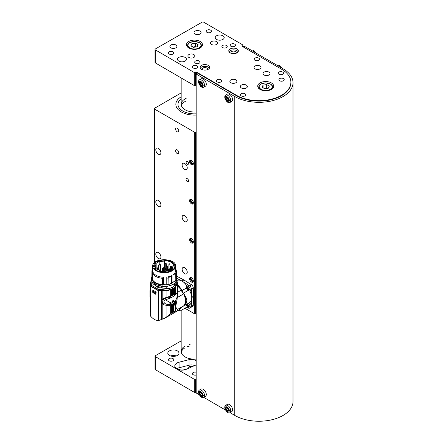 <?xml version="1.0" encoding="UTF-8"?>
<svg xmlns="http://www.w3.org/2000/svg" width="443" height="443" viewBox="0 0 443 443"><rect width="100%" height="100%" fill="white"/><g stroke="black" fill="none" stroke-linecap="round" stroke-linejoin="round"><path stroke-width="0.66" d="M181.303 111.941A18.623 10.754 180 0 1 175.849 104.338A18.623 10.754 180 0 1 181.17 96.812A18.623 10.754 0 0 0 175.849 104.338A18.623 10.754 0 0 0 181.303 111.941A18.623 10.754 0 0 0 196.016 115.053A18.623 10.754 180 0 1 181.303 111.941M182.809 111.071A16.496 9.524 180 0 1 177.981 104.338A16.496 9.524 180 0 1 181.17 98.706A16.496 9.524 180 0 0 177.981 104.338A16.496 9.524 180 0 0 182.809 111.071A16.496 9.524 180 0 0 196.016 113.823A16.496 9.524 180 0 1 182.809 111.071M181.364 105.644A13.301 7.681 180 0 1 186.176 100.943A13.301 7.681 0 0 0 181.364 105.644M196.016 111.968A13.301 7.681 180 0 1 185.069 109.77A13.301 7.681 180 0 1 181.17 104.338A13.301 7.681 180 0 1 186.176 98.335M180.545 307.652A13.301 7.681 -120 0 0 181.431 307.597L181.436 307.149L182.018 306.933A2.658 1.534 60 0 1 182.051 306.783M183.358 306.03A2.658 1.534 60 0 1 183.507 306.074A10.433 6.025 -120 0 0 183.923 305.869A10.433 6.025 -120 0 0 184.642 305.321A13.185 7.609 -120 0 0 184.642 295.199A10.433 6.025 -120 0 0 183.507 293.133A2.658 1.534 60 0 1 182.018 290.558A10.433 6.025 -120 0 0 180.799 288.543A13.185 7.609 -120 0 0 177.466 285.425M181.431 307.597L179.177 308.898L180.035 311.069L187.195 306.938M179.177 308.898A13.301 7.681 60 0 1 178.474 308.959M177.449 284.09L180.799 288.543M182.018 290.558L186.475 287.983M187.09 286.278A10.433 6.025 -120 0 0 182.056 281.084A10.433 6.025 -120 0 0 176.873 280.552M187.965 290.564L183.507 293.133M184.642 295.199C187.539 299.097 187.539 302.469 184.642 305.321M183.923 305.869L189.565 302.613A10.433 6.025 -120 0 0 191.73 297.834A10.433 6.025 -120 0 0 189.748 290.885M183.507 306.074L182.018 306.933M180.035 311.069L177.449 309.718M176.978 278.414L181.608 280.84A13.678 7.896 60 0 1 182.056 281.084A13.678 7.896 60 0 1 182.51 281.36L189.598 285.829A2.658 1.534 60 0 1 191.387 288.936L191.719 297.308A13.678 7.896 60 0 1 191.73 297.834A13.678 7.896 60 0 1 191.719 298.349L191.387 306.279M190.883 307.431L192.722 306.373A2.658 1.534 -120 0 0 193.27 305.255L191.387 306.34M176.403 276.039L176.386 276.05A2.658 1.534 60 0 1 176.403 276.039L183.491 279.749A13.678 7.896 60 0 1 184.393 280.269L191.476 284.744A2.658 1.534 60 0 1 193.27 287.85L193.597 296.223A13.678 7.896 60 0 1 193.597 297.264L193.27 305.255M177.449 285.868L181.53 290.021C181.691 291.621 182.422 292.884 183.729 293.825L177.361 297.502L177.449 282.905L177.333 296.517L175.71 300.465L175.705 311.102L171.513 313.107L164.912 318.168L158.389 320.666C155.609 320.466 153.023 318.971 150.626 316.186L150.736 285.613M177.449 292.38L181.53 290.021M179.814 308.162L177.333 309.463L177.333 310.98L175.705 311.102M179.78 308.14L183.729 305.814C185.905 303.078 185.905 299.08 183.729 293.825M177.361 297.502L177.145 298.366M177.333 310.98L177.145 309.247C176.469 308.97 176.032 307.841 175.827 305.858L177.145 299.224L177.122 297.358M150.626 312.226L150.531 296.982L149.994 296.672L149.994 290.686L150.526 287.158M167.969 305.842L167.969 316.086M171.513 313.107L171.513 304.629M172.305 304.175L172.305 312.62M175.135 311.219L175.135 301.03L174.647 301.423L174.647 305.177L174.426 302.951M175.135 301.03L175.71 300.465M150.57 311.911L150.531 296.982M150.57 296.948L150.609 312.182M158.389 320.666L158.389 290.708L150.626 286.228M152.791 290.68L152.791 290.148L155.991 291.998L155.986 294.429L152.791 292.585L152.791 291.71M158.389 290.708L161.606 290.647L161.601 319.674M161.606 302.569L162.802 303.964L162.802 319.22M162.802 303.964L163.046 319.115M166.911 316.872L166.911 305.808M164.026 304.767L163.046 304.158M173.49 311.922L173.49 303.494L168.811 305.736L164.281 304.922L161.905 301.938L163.932 298.992L168.811 297.048L166.911 297.17L163.378 298.671L161.606 300.276M174.647 301.423L173.495 300.304L173.495 300.719M174.005 295.16L174.647 295.365L177.333 292.884M173.495 300.304L172.405 300.93L173.025 301.622M170.655 313.81L170.677 303.549L174.47 301.356L174.47 302.923L173.49 303.494M174.47 301.356L173.252 300.575L172.648 300.924L173.263 301.279L170.106 302.558L165.887 300.121L166.502 299.335M177.333 296.517L177.333 297.774M150.626 292.02L150.526 282.961M161.606 290.647L167.969 290.453L171.513 289.478L174.204 287.645C171.059 289.722 167.116 290.614 162.365 290.326L158.278 290.331L151.284 286.289L151.163 282.03L151.517 280.303M151.362 284.34L151.163 282.844M151.445 280.059L151.08 280.79M151.074 280.884L150.526 282.9L150.609 291.981M152.791 292.585L155.986 294.407L152.813 292.574M162.802 290.719L162.802 299.025M170.677 303.549L169.076 304.103C166.142 305.349 161.623 301.943 165.4 299.839L170.677 297.989L174.476 295.797L174.426 287.778M169.076 298.576L168.811 297.048M163.052 290.741L163.052 298.875M166.911 297.17L166.911 290.602M167.969 290.453L167.969 296.893M168.395 296.804L170.655 296.24L170.66 289.811M169.076 296.993L170.655 296.24M177.023 281.072L177.449 282.905M177.145 292.967L177.333 283.924L175.71 286.704L175.71 294.495M175.135 294.994L175.135 287.236L175.71 286.704M175.135 287.236L174.647 287.618L174.647 295.365M174.647 287.618L177.134 282.9L177.134 282.036L172.676 287.684L162.365 289.456L162.365 290.326M173.268 301.284L173.866 300.93M173.263 301.279L172.648 300.919M177.449 284.544L177.466 285.862M149.994 290.774L149.994 296.672M150.57 291.671L150.57 283.537M158.738 290.398L158.738 289.528L151.163 285.154M158.738 289.528L162.365 289.456M176.779 280.303L177.134 282.036M173.49 288.371L173.49 294.8L174.426 294.207M172.305 289.046L172.305 295.475M171.513 295.907L171.513 289.478M153.289 292.851L153.289 292.563M155.986 293.803L152.896 292.336L152.697 291.151L153.289 290.226M155.753 293.986L155.554 292.801L156.152 291.876M156.152 292.352L155.986 293.382M173.556 294.761L174.476 294.235M182.444 292.574L181.973 291.754M176.386 281.261L174.215 284.799L174.215 286.106C172.377 287.579 169.918 288.531 166.856 288.958L166.778 288.459L158.168 287.662L153.062 283.664M175.14 283.863L174.215 285.17M166.778 288.459L166.778 286.455M163.489 286.61L162.42 287.186L162.587 286.56M166.845 286.449L166.856 288.958M173.324 284.323L166.856 286.521M154.956 284.312L162.42 286.627M152.464 282.125L152.464 282.839C154.109 285.336 157.276 286.831 161.955 287.324L162.42 287.186M174.093 281.554L171.347 283.509L169.088 284.351M166.823 284.827L162.869 284.971M176.441 278.082L175.805 280.38L171.502 283.182L168.058 284.849L163.495 284.716L162.42 285.148C157.525 284.627 154.203 283.022 152.464 280.325L152.497 273.464A12.238 7.066 0 0 0 162.487 278.304L163.495 277.246L163.495 284.716M152.497 277.755L151.871 277.789L151.921 276.858M176.386 276.941L175.805 280.38M166.778 284.55L166.778 277.08A11.44 6.606 0 0 0 171.502 275.712L171.502 283.182M171.502 271.194C164.663 274.87 152.226 271.52 152.708 266.132C151.999 257.61 176.297 257.61 175.589 266.132C175.522 268.165 174.16 269.853 171.502 271.194M172.914 282.368L172.914 274.898A11.44 6.606 0 0 0 175.589 270.651L175.589 266.132M152.497 273.464L153.012 272.168A11.44 6.606 0 0 0 163.495 277.246M152.708 268.846L152.591 268.979A12.238 7.066 0 0 0 151.921 270.961L152.73 270.269M151.871 277.263L151.921 270.961M162.42 285.148L162.42 284.627C157.514 284.113 154.197 282.501 152.464 279.804M162.42 284.627L162.487 278.304M166.778 277.08L166.856 285.048M168.058 284.849L168.058 284.328L166.856 284.522M168.058 284.328L168.174 277.977L171.502 275.712M172.914 274.898L175.705 273.624L175.805 279.86M176.386 277.551L175.705 279.926M175.705 273.624A12.238 7.066 0 0 0 176.386 271.304A12.238 7.066 0 0 0 175.589 268.79M166.85 278.193A12.238 7.066 0 0 0 168.174 277.977M156.584 270.496L154.552 268.857L153.455 266.132L154.28 263.751L156.584 261.763L158.09 261.043L161.955 260.085L165.798 260.03L170.156 261.021L172.371 262.184L173.911 263.613C174.32 264.571 174.575 263.823 174.847 266.132C174.653 268.093 174.11 268.425 173.108 269.505L170.605 271.055L166.607 272.14L161.955 272.174L158.971 271.537L156.584 270.496M162.487 284.6C157.558 284.09 154.23 282.473 152.497 279.76M166.85 284.495L168.174 284.273M174.847 266.16C174.647 264.244 174.11 263.89 173.108 262.815L168.872 260.65L166.607 260.179L161.955 260.146L156.584 261.824L154.552 263.469L153.455 266.16M173.058 266.62L173.058 265.767L172.277 268.336L173.036 268.414L169.032 271.022L168.777 270.607L165.416 271.304L165.671 271.714L159.43 271.072L159.951 270.751L156.595 268.951L156.074 269.278L154.496 265.728L155.227 265.844L156.174 263.862L155.443 263.746L159.812 261.193L159.989 261.625L164.392 261.032L164.22 260.6C169.752 260.921 172.953 262.671 173.817 265.844L173.058 265.767L173.091 266.226M154.463 266.193L154.496 266.653M156.174 269.217L156.174 263.862M155.227 268.369L155.227 265.844M159.951 271.232L159.951 270.751M165.416 271.736L165.416 271.304M172.277 269.233L172.277 268.336M167.903 270.773L167.587 270.695M164.392 267.112L164.392 261.032M163.445 270.551L162.769 268.563L162.243 268.624L162.243 270.446M159.989 264.133L159.989 261.625M159.812 264.089L159.812 261.193M162.243 268.624L162.814 270.285M160.698 271.299L161.285 271.531M165.416 271.531L165.294 271.149L165.726 271.271M165.46 271.177L166.252 270.385M167.316 270.385L167.587 270.955M170.422 270.219L170.101 270.601M168.091 269.565L168.883 268.779M169.951 268.779L170.217 269.986M166.252 269.604L164.973 269.516L164.973 271.764M164.973 271.913L164.519 271.653M164.68 268.203L165.2 268.27L164.829 269.073L164.707 268.79M165.46 270.795L166.208 270.673M165.887 270.861L165.887 271.254M170.361 269.865L170.361 269.294L169.99 270.097M168.091 269.183L168.501 269.748C169.414 269.914 169.724 269.737 169.431 269.211C168.523 269.045 168.213 269.222 168.501 269.748M164.973 270.966L164.68 271.559M166.673 269.123L164.973 269.516M164.68 269.161L164.973 270.053M164.979 269.51A0.797 0.46 180 0 1 164.984 269.488L165.134 268.785M170.151 270.025L170.057 269.577A0.637 0.371 180 0 1 169.929 269.82M166.252 269.051A0.637 0.371 180 0 1 165.139 268.763M159.17 264.72C160.078 264.892 160.388 264.709 160.1 264.183C159.187 264.017 158.876 264.2 159.17 264.72L159.126 264.216L158.572 265.324A1.063 0.615 180 0 0 158.882 265.756A1.063 0.615 180 0 0 160.039 265.889A1.063 0.615 180 0 0 160.698 265.324L160.1 264.183M157.558 268.364C158.467 268.536 158.777 268.353 158.489 267.827C157.575 267.661 157.265 267.843 157.558 268.364L157.514 267.86L156.955 268.967A1.063 0.615 180 0 0 157.271 269.399A1.063 0.615 180 0 0 158.428 269.532A1.063 0.615 180 0 0 159.087 268.967L158.489 267.827M162.321 270.933C163.229 271.099 163.539 270.922 163.251 270.396C162.343 270.224 162.033 270.407 162.321 270.933L162.276 270.424L161.723 271.531A1.063 0.615 180 0 0 161.728 271.609L161.723 271.531M163.849 271.78L163.251 270.396M170.034 270.634L169.431 269.211M167.161 270.496A0.532 0.305 180 0 1 166.579 270.994A0.532 0.305 180 0 1 166.252 270.712L166.252 266.149L166.745 265.396M169.791 268.884A0.532 0.305 180 0 1 169.641 269.383M166.252 268.447A0.532 0.305 180 0 1 165.245 268.314L165.245 263.751L165.737 262.998M189.128 289.296L188.685 289.196A0.98 0.565 60 0 1 188.015 287.978M187.262 288.271L187.145 288.338A1.279 0.736 -120 0 0 187.594 289.44L188.258 289.052L187.81 287.956M187.145 288.338L187.594 289.44M188.258 289.052A1.279 0.736 -120 0 0 188.269 289.069L187.605 289.451A1.279 0.736 -120 0 0 188.048 289.838A1.279 0.736 -120 0 0 188.624 289.932M188.685 289.196L188.269 289.069M188.829 289.373L188.397 289.888L187.605 289.451M187.35 287.728A1.279 0.736 -120 0 0 187.14 288.277L187.622 287.856L188.812 289.152M187.81 287.889L187.151 288.266M187.926 289.905A1.279 0.736 60 0 1 187.096 288.781A1.279 0.736 60 0 1 187.289 287.756A1.279 0.736 60 0 1 187.926 287.823A1.279 0.736 60 0 1 188.762 288.947A1.279 0.736 60 0 1 188.568 289.971A1.279 0.736 60 0 1 187.926 289.905M186.691 288.149C187.516 286.787 188.341 287.258 189.161 289.578C188.341 290.94 187.516 290.47 186.691 288.149A4.258 2.459 0 0 1 186.442 287.551A2.658 1.534 60 0 1 186.99 286.333A2.658 1.534 60 0 1 188.325 286.46A2.658 1.534 60 0 1 190.202 289.722A2.658 1.534 60 0 1 189.654 290.94A2.658 1.534 60 0 1 188.325 290.807A2.658 1.534 60 0 1 187.771 290.392L186.525 288.232A2.658 1.534 60 0 1 186.442 287.551M189.654 290.94L190.839 290.254A2.658 1.534 60 0 0 191.249 288.122A2.658 1.534 60 0 0 189.51 285.779A2.658 1.534 -120 0 0 188.175 285.646L186.99 286.333M189.128 306.501L188.685 306.401A0.98 0.565 60 0 1 188.015 305.183M187.262 305.476L187.145 305.543A1.279 0.736 -120 0 0 187.594 306.645L188.258 306.257L187.81 305.161M187.145 305.543L187.594 306.645M188.258 306.257A1.279 0.736 -120 0 0 188.269 306.274L187.605 306.661A1.279 0.736 -120 0 0 188.048 307.043A1.279 0.736 -120 0 0 188.624 307.137M188.685 306.401L188.269 306.274M188.829 306.578L188.397 307.093L187.605 306.661M187.35 304.934A1.279 0.736 -120 0 0 187.14 305.482L187.622 305.061L188.812 306.357M187.926 307.11A1.279 0.736 60 0 1 187.096 305.986A1.279 0.736 60 0 1 187.289 304.961A1.279 0.736 60 0 1 187.926 305.028A1.279 0.736 60 0 1 188.762 306.152A1.279 0.736 60 0 1 188.568 307.176A1.279 0.736 60 0 1 187.926 307.11M186.691 305.354C187.516 303.992 188.341 304.468 189.161 306.783C188.341 308.145 187.516 307.675 186.691 305.354A4.258 2.459 0 0 1 186.442 304.756A2.658 1.534 60 0 1 186.47 304.402M188.004 303.516A2.658 1.534 60 0 1 188.325 303.671A2.658 1.534 60 0 1 190.202 306.927A2.658 1.534 60 0 1 189.654 308.145A2.658 1.534 60 0 1 188.325 308.012A2.658 1.534 60 0 1 187.771 307.603L186.525 305.437A2.658 1.534 60 0 1 186.442 304.756M189.654 308.145L190.839 307.459A2.658 1.534 60 0 0 191.249 305.327A2.658 1.534 60 0 0 189.51 302.984A2.658 1.534 -120 0 0 189.189 302.829M190.634 160.128A2.603 1.501 -120 0 0 190.916 162.874A2.603 1.501 -120 0 0 193.154 164.497M191.847 160.654L191.088 160.72L191.088 162.227L192.218 163.628L193.342 163.528M193.275 163.018L192.218 163.628M192.533 161.39L191.088 162.227M190.634 199.234A2.603 1.501 -120 0 0 190.916 201.98A2.603 1.501 -120 0 0 193.154 203.597M191.847 199.754L191.088 199.826L191.088 201.327L192.218 202.733L193.342 202.634M193.275 202.124L192.218 202.733M192.533 200.496L191.088 201.327M190.634 238.34A2.603 1.501 -120 0 0 190.916 241.081A2.603 1.501 -120 0 0 193.154 242.703M191.847 238.86L191.088 238.927L191.088 240.433L192.218 241.839L193.342 241.734M193.275 241.225L192.218 241.839M192.533 239.597L191.088 240.433M190.634 277.44A2.603 1.501 -120 0 0 190.916 280.186A2.603 1.501 -120 0 0 193.154 281.803M191.847 277.966L191.088 278.032L191.088 279.539L192.218 280.94L193.342 280.84M193.275 280.33L192.218 280.94M192.533 278.702L191.088 279.539M177.167 153.522A2.237 1.29 -120 0 0 178.285 153.632A2.237 1.29 -120 0 0 178.285 151.052A2.237 1.29 -120 0 0 176.048 149.762A2.237 1.29 -120 0 0 175.705 151.55A2.237 1.29 -120 0 0 177.167 153.522M184.692 169.425A3.616 2.088 -120 0 0 186.503 169.603A3.616 2.088 -120 0 0 186.503 165.427A3.616 2.088 -120 0 0 182.881 163.334A3.616 2.088 -120 0 0 182.328 166.236A3.616 2.088 -120 0 0 184.692 169.425M184.692 221.561A3.616 2.088 -120 0 0 186.503 221.744A3.616 2.088 -120 0 0 186.503 217.563A3.616 2.088 -120 0 0 182.881 215.475A3.616 2.088 -120 0 0 182.328 218.371A3.616 2.088 -120 0 0 184.692 221.561M158.35 206.355A3.616 2.088 -120 0 0 160.161 206.532A3.616 2.088 -120 0 0 160.161 202.357A3.616 2.088 -120 0 0 156.545 200.269A3.616 2.088 -120 0 0 155.991 203.165A3.616 2.088 -120 0 0 158.35 206.355M184.692 273.702A3.616 2.088 -120 0 0 186.503 273.879A3.616 2.088 -120 0 0 186.503 269.698A3.616 2.088 -120 0 0 182.881 267.611A3.616 2.088 -120 0 0 182.328 270.512A3.616 2.088 -120 0 0 184.692 273.702M158.35 258.496A3.616 2.088 -120 0 0 160.161 258.673A3.616 2.088 -120 0 0 160.161 254.492A3.616 2.088 -120 0 0 156.545 252.405A3.616 2.088 -120 0 0 155.991 255.306A3.616 2.088 -120 0 0 158.35 258.496M187.328 181.591A1.755 1.013 -120 0 0 188.203 181.674A1.755 1.013 -120 0 0 188.203 179.648A1.755 1.013 -120 0 0 186.448 178.634A1.755 1.013 -120 0 0 186.176 180.041A1.755 1.013 -120 0 0 187.328 181.591M187.328 164.209A1.755 1.013 -120 0 0 188.203 164.298A1.755 1.013 -120 0 0 188.203 162.271A1.755 1.013 -120 0 0 186.448 161.258A1.755 1.013 -120 0 0 186.176 162.664A1.755 1.013 -120 0 0 187.328 164.209M191.465 203.835A2.658 1.534 -120 0 0 192.794 203.968A2.658 1.534 -120 0 0 192.794 200.895A2.658 1.534 -120 0 0 190.136 199.361A2.658 1.534 -120 0 0 189.726 201.493A2.658 1.534 -120 0 0 191.465 203.835M191.465 164.73A2.658 1.534 -120 0 0 192.794 164.862A2.658 1.534 -120 0 0 192.794 161.789A2.658 1.534 -120 0 0 190.136 160.255A2.658 1.534 -120 0 0 189.726 162.387A2.658 1.534 -120 0 0 191.465 164.73M181.17 92.903L154.59 108.247A1.063 0.615 0 0 0 154.28 108.685A1.063 0.615 0 0 0 154.59 109.116L194.355 132.075A1.063 0.615 0 0 0 195.562 132.202L196.016 132.075M184.93 308.245L194.355 313.694L194.355 132.075M191.465 242.941A2.658 1.534 -120 0 0 192.794 243.069A2.658 1.534 -120 0 0 192.794 240.001A2.658 1.534 -120 0 0 190.136 238.461A2.658 1.534 -120 0 0 189.726 240.593A2.658 1.534 -120 0 0 191.465 242.941M191.465 282.041A2.658 1.534 -120 0 0 192.794 282.174A2.658 1.534 -120 0 0 192.794 279.101A2.658 1.534 -120 0 0 190.136 277.567A2.658 1.534 -120 0 0 189.726 279.699A2.658 1.534 -120 0 0 191.465 282.041M158.35 154.219A3.616 2.088 -120 0 0 160.161 154.397A3.616 2.088 -120 0 0 160.161 150.216A3.616 2.088 -120 0 0 156.545 148.128A3.616 2.088 -120 0 0 155.991 151.03A3.616 2.088 -120 0 0 158.35 154.219M177.167 131.798A2.237 1.29 -120 0 0 178.285 131.909A2.237 1.29 -120 0 0 178.285 129.328A2.237 1.29 -120 0 0 176.048 128.038A2.237 1.29 -120 0 0 175.705 129.827A2.237 1.29 -120 0 0 177.167 131.798M196.016 313.694L195.562 313.816A1.063 0.615 180 0 1 194.355 313.694M254.382 51.133L255.639 52.828A4.258 2.448 -119.8 0 0 254.382 51.133A4.258 2.448 -119.8 0 0 253.39 50.364A4.258 2.448 -119.8 0 0 251.275 50.142L251.148 50.214M281.864 68.084A4.258 2.448 -119.8 0 0 280.624 66.4A4.258 2.448 -119.8 0 0 279.633 65.625A4.258 2.448 -119.8 0 0 277.512 65.409L277.39 65.481M225.659 405.345L227.414 404.337A4.258 2.448 60.2 0 1 229.529 404.553A4.258 2.448 60.2 0 1 232.304 408.313A4.258 2.448 60.2 0 1 231.65 411.724L229.889 412.732A4.258 2.448 60.2 0 1 227.774 412.511A4.258 2.448 60.2 0 1 226.783 411.735L224.944 408.529A4.258 2.448 60.2 0 1 224.778 407.294A4.258 2.448 60.2 0 1 225.659 405.345A4.258 2.448 60.2 0 1 227.774 405.561A4.258 2.448 60.2 0 1 230.775 410.783A4.258 2.448 60.2 0 1 229.889 412.732M229.236 410.561C229.363 413.696 225.016 411.176 225.144 408.18C225.016 405.046 229.363 407.571 229.236 410.561A6.916 3.993 180 0 0 230.775 410.783M227.187 411.087A2.104 1.207 60.2 0 1 225.819 409.232A2.104 1.207 60.2 0 1 226.146 407.549A2.104 1.207 60.2 0 1 227.187 407.654A2.104 1.207 60.2 0 1 228.56 409.515A2.104 1.207 60.2 0 1 228.234 411.198A2.104 1.207 60.2 0 1 227.187 411.087M226.262 408.202L225.897 408.413A2.104 1.207 -119.8 0 0 227.375 410.982A2.104 1.207 -119.8 0 0 228.322 411.132M226.24 407.499A2.104 1.207 -119.8 0 0 225.897 408.402L226.24 408.208M228.671 410.246L227.746 410.589L225.897 408.413M225.897 408.402L226.977 407.549M227.032 407.571L227.73 408.086M228.566 409.537L228.245 408.784M228.649 410.046L226.96 407.798M227.375 408.496A1.617 0.93 60.2 0 1 227.309 407.881M199.416 390.078L201.172 389.07A4.258 2.448 60.2 0 1 203.293 389.292A4.258 2.448 60.2 0 1 206.061 393.052A4.258 2.448 60.2 0 1 205.408 396.457L203.653 397.465A4.258 2.448 60.2 0 1 201.537 397.249A4.258 2.448 60.2 0 1 200.541 396.474L198.702 393.262A4.258 2.448 60.2 0 1 198.536 392.027A4.258 2.448 60.2 0 1 199.416 390.078A4.258 2.448 60.2 0 1 201.537 390.294A4.258 2.448 60.2 0 1 204.533 395.516A4.258 2.448 60.2 0 1 203.653 397.465M202.999 395.3C203.121 398.434 198.78 395.909 198.901 392.919C198.774 389.785 203.121 392.304 202.999 395.3A6.916 3.993 180 0 0 204.533 395.516M200.95 395.826A2.104 1.207 60.2 0 1 199.583 393.965A2.104 1.207 60.2 0 1 199.904 392.282A2.104 1.207 60.2 0 1 200.95 392.393A2.104 1.207 60.2 0 1 202.318 394.248A2.104 1.207 60.2 0 1 201.997 395.931A2.104 1.207 60.2 0 1 200.95 395.826M200.003 392.238A2.104 1.207 -119.8 0 0 199.655 393.14A2.104 1.207 -119.8 0 0 201.139 395.715A2.104 1.207 -119.8 0 0 202.086 395.87M202.429 394.979L201.51 395.328L199.655 393.146L200.734 392.288M200.79 392.31L201.487 392.825M202.324 394.276L202.008 393.522M202.407 394.785L200.723 392.537M201.139 393.234A1.617 0.93 60.2 0 1 201.067 392.614M225.659 95.123L227.414 94.115A4.258 2.448 60.2 0 1 229.529 94.331A4.258 2.448 60.2 0 1 232.304 98.091A4.258 2.448 60.2 0 1 231.65 101.502L229.889 102.51A4.258 2.448 60.2 0 1 227.774 102.289A4.258 2.448 60.2 0 1 226.783 101.519L224.944 98.307A4.258 2.448 60.2 0 1 224.778 97.072A4.258 2.448 60.2 0 1 225.659 95.123A4.258 2.448 60.2 0 1 227.774 95.339A4.258 2.448 60.2 0 1 230.775 100.561A4.258 2.448 60.2 0 1 229.889 102.51M229.236 100.339C229.363 103.474 225.016 100.954 225.144 97.958C225.016 94.83 229.363 97.349 229.236 100.339A6.916 3.993 180 0 0 230.775 100.561M227.187 100.866A2.104 1.207 60.2 0 1 225.819 99.01A2.104 1.207 60.2 0 1 226.146 97.327A2.104 1.207 60.2 0 1 227.187 97.432A2.104 1.207 60.2 0 1 228.56 99.293A2.104 1.207 60.2 0 1 228.234 100.976A2.104 1.207 60.2 0 1 227.187 100.866M226.24 97.283A2.104 1.207 -119.8 0 0 225.897 98.18A2.104 1.207 -119.8 0 0 227.375 100.76A2.104 1.207 -119.8 0 0 228.322 100.915M228.671 100.024L227.746 100.367L225.897 98.191L226.977 97.327M227.032 97.355L227.73 97.864M228.566 99.315L228.245 98.562M228.649 99.825L226.96 97.576M227.375 98.28A1.617 0.93 60.2 0 1 227.309 97.659M243.002 46.786L243.761 46.354A0.532 0.305 0 0 1 244.514 46.354L283.121 68.815A34.056 19.664 180 0 1 293.006 82.664A34.056 19.664 180 0 1 271.924 100.843A34.056 19.664 180 0 1 234.779 96.519L196.171 74.059L196.171 392.969A0.532 0.305 180 0 1 196.016 392.753L196.016 73.843A0.532 0.305 0 0 0 196.171 74.059M293.006 82.664L293.006 401.574A34.056 19.664 180 0 1 271.924 419.754A34.056 19.664 180 0 1 234.779 415.429L230.017 412.66M225.526 410.046L203.78 397.393M199.284 394.779L196.171 392.969M196.016 73.843A0.532 0.305 0 0 1 196.171 73.621L196.925 73.189A0.532 0.305 0 0 1 197.678 73.189L236.291 95.649A31.929 18.434 0 0 0 271.116 99.708A31.929 18.434 0 0 0 290.879 82.664L290.879 82.232A31.929 18.434 0 0 0 281.61 69.246L242.714 46.62A1.063 0.615 180 0 1 242.404 46.188A1.063 0.615 180 0 1 242.509 45.928L242.836 45.524A1.063 0.615 0 0 0 242.941 45.258A1.063 0.615 0 0 0 242.631 44.826L203.653 22.156A1.063 0.615 0 0 0 202.146 22.15L155.316 48.985A1.063 0.615 0 0 0 155 49.422A1.063 0.615 0 0 0 155.31 49.854L194.289 72.53A1.063 0.615 0 0 0 195.49 72.652L196.194 72.464A1.063 0.615 180 0 1 197.395 72.591L236.291 95.217A31.929 18.434 0 0 0 271.116 99.276A31.929 18.434 0 0 0 290.879 82.232M191.836 43.713L195.457 43.159L198.099 44.699L197.113 46.781L193.491 47.335L190.855 45.801L191.836 43.713L191.836 46.371M192.949 47.019L195.457 46.637L195.457 43.159M196 46.952L195.457 46.637M195.723 46.997A3.245 1.872 0 0 0 193.646 46.914A3.245 1.872 0 0 0 193.01 47.052M263.059 85.145L266.68 84.591L269.322 86.125L268.336 88.212L264.715 88.766L262.079 87.227L263.059 85.145L263.059 87.803M264.172 88.45L266.68 88.068L266.68 84.591M267.223 88.384L266.68 88.068M266.941 88.423A3.245 1.872 0 0 0 264.87 88.345A3.245 1.872 0 0 0 264.233 88.484M195.49 72.652L195.49 85.687L196.016 85.549M195.49 85.687A1.063 0.615 180 0 1 194.289 85.565L194.289 72.53M155.31 49.854L155.31 62.889L194.289 85.565M155.31 62.889A1.063 0.615 180 0 1 155 62.457L155 49.422M260.035 89.403A7.98 4.607 0 0 0 268.74 90.416A7.98 4.607 0 0 0 273.68 86.158A7.98 4.607 0 0 0 265.7 81.545A7.98 4.607 0 0 0 257.715 86.158A7.98 4.607 0 0 0 260.035 89.403M188.812 47.971A7.98 4.607 0 0 0 197.517 48.985A7.98 4.607 0 0 0 202.457 44.726A7.98 4.607 0 0 0 194.477 40.119A7.98 4.607 0 0 0 186.492 44.726A7.98 4.607 0 0 0 188.812 47.971M172.98 51.848A2.658 1.534 180 0 1 173.756 52.933A2.658 1.534 180 0 1 171.092 54.467A2.658 1.534 180 0 1 168.434 52.933A2.658 1.534 180 0 1 170.079 51.51A2.658 1.534 180 0 1 172.98 51.848M210.752 30.207A2.658 1.534 180 0 1 211.521 31.287A2.658 1.534 180 0 1 208.863 32.826A2.658 1.534 180 0 1 206.2 31.287A2.658 1.534 180 0 1 207.845 29.869A2.658 1.534 180 0 1 210.752 30.207M196.974 65.802A2.658 1.534 180 0 1 197.744 66.887A2.658 1.534 180 0 1 195.086 68.421A2.658 1.534 180 0 1 192.423 66.887A2.658 1.534 180 0 1 194.073 65.464A2.658 1.534 180 0 1 196.974 65.802M234.74 44.162A2.658 1.534 180 0 1 235.51 45.241A2.658 1.534 180 0 1 232.852 46.781A2.658 1.534 180 0 1 230.188 45.241A2.658 1.534 180 0 1 231.839 43.824A2.658 1.534 180 0 1 234.74 44.162M220.963 79.757A2.658 1.534 180 0 1 221.733 80.842A2.658 1.534 180 0 1 219.075 82.376A2.658 1.534 180 0 1 216.417 80.842A2.658 1.534 180 0 1 218.061 79.419A2.658 1.534 180 0 1 220.963 79.757M258.729 58.116A2.658 1.534 180 0 1 259.504 59.201A2.658 1.534 180 0 1 256.84 60.735A2.658 1.534 180 0 1 254.182 59.201A2.658 1.534 180 0 1 255.827 57.778A2.658 1.534 180 0 1 258.729 58.116M244.951 93.717A2.658 1.534 180 0 1 245.727 94.796A2.658 1.534 180 0 1 243.063 96.33A2.658 1.534 180 0 1 240.405 94.796A2.658 1.534 180 0 1 242.05 93.379A2.658 1.534 180 0 1 244.951 93.717M282.723 72.071A2.658 1.534 180 0 1 283.492 73.156A2.658 1.534 180 0 1 280.834 74.69A2.658 1.534 180 0 1 278.171 73.156A2.658 1.534 180 0 1 279.821 71.733A2.658 1.534 180 0 1 282.723 72.071M170.898 47.85A3.511 2.027 0 0 0 174.73 48.293A3.511 2.027 0 0 0 176.907 46.421A3.511 2.027 0 0 0 175.888 44.992A3.511 2.027 0 0 0 172.056 44.544A3.511 2.027 0 0 0 169.879 46.421A3.511 2.027 0 0 0 170.898 47.85M195.07 33.995A3.511 2.027 0 0 0 198.901 34.443A3.511 2.027 0 0 0 201.078 32.566A3.511 2.027 0 0 0 200.059 31.137A3.511 2.027 0 0 0 196.227 30.694A3.511 2.027 0 0 0 194.051 32.566A3.511 2.027 0 0 0 195.07 33.995M230.875 82.736A3.511 2.027 0 0 0 234.707 83.184A3.511 2.027 0 0 0 236.883 81.307A3.511 2.027 0 0 0 235.864 79.878A3.511 2.027 0 0 0 232.032 79.43A3.511 2.027 0 0 0 229.856 81.307A3.511 2.027 0 0 0 230.875 82.736M255.046 68.886A3.511 2.027 0 0 0 258.878 69.329A3.511 2.027 0 0 0 261.054 67.458A3.511 2.027 0 0 0 260.035 66.029A3.511 2.027 0 0 0 256.204 65.581A3.511 2.027 0 0 0 254.027 67.458A3.511 2.027 0 0 0 255.046 68.886M188.901 57.446A3.511 2.027 0 0 0 192.727 57.889A3.511 2.027 0 0 0 194.903 56.017A3.511 2.027 0 0 0 193.884 54.589A3.511 2.027 0 0 0 190.053 54.14A3.511 2.027 0 0 0 187.882 56.017A3.511 2.027 0 0 0 188.901 57.446M211.56 44.461A3.511 2.027 0 0 0 215.392 44.904A3.511 2.027 0 0 0 217.563 43.032A3.511 2.027 0 0 0 216.544 41.603A3.511 2.027 0 0 0 212.712 41.155A3.511 2.027 0 0 0 210.541 43.032A3.511 2.027 0 0 0 211.56 44.461M241.38 87.974A3.511 2.027 0 0 0 245.212 88.417A3.511 2.027 0 0 0 247.382 86.546A3.511 2.027 0 0 0 246.363 85.117A3.511 2.027 0 0 0 242.531 84.668A3.511 2.027 0 0 0 240.361 86.546A3.511 2.027 0 0 0 241.38 87.974M264.039 74.989A3.511 2.027 0 0 0 267.871 75.432A3.511 2.027 0 0 0 270.047 73.56A3.511 2.027 0 0 0 269.023 72.131A3.511 2.027 0 0 0 265.196 71.683A3.511 2.027 0 0 0 263.02 73.56A3.511 2.027 0 0 0 264.039 74.989M279.655 80.753A2.658 1.534 0 0 0 282.556 81.091A2.658 1.534 0 0 0 284.207 79.674A2.658 1.534 0 0 0 281.543 78.14A2.658 1.534 0 0 0 278.885 79.674A2.658 1.534 0 0 0 279.655 80.753M195.485 63.194A2.658 1.534 0 0 0 198.386 63.532A2.658 1.534 0 0 0 200.031 62.114A2.658 1.534 0 0 0 197.373 60.575A2.658 1.534 0 0 0 194.71 62.114A2.658 1.534 0 0 0 195.485 63.194M222.679 47.611A2.658 1.534 0 0 0 225.581 47.949A2.658 1.534 0 0 0 227.226 46.532A2.658 1.534 0 0 0 224.568 44.992A2.658 1.534 0 0 0 221.904 46.532A2.658 1.534 0 0 0 222.679 47.611M201.465 69.291A4.79 2.763 0 0 0 206.687 69.9A4.79 2.763 0 0 0 209.655 67.342A4.79 2.763 0 0 0 204.865 64.578A4.79 2.763 0 0 0 200.075 67.342A4.79 2.763 0 0 0 201.465 69.291M230.166 52.839A4.79 2.763 0 0 0 235.394 53.448A4.79 2.763 0 0 0 238.356 50.895A4.79 2.763 0 0 0 233.566 48.126A4.79 2.763 0 0 0 228.776 50.895A4.79 2.763 0 0 0 230.166 52.839M185.135 57.435A4.469 2.58 180 0 1 186.431 59.257A4.469 2.58 180 0 1 181.962 61.837A4.469 2.58 180 0 1 177.493 59.257A4.469 2.58 180 0 1 180.262 56.87A4.469 2.58 180 0 1 185.135 57.435M222.907 35.794A4.469 2.58 180 0 1 224.202 37.611A4.469 2.58 180 0 1 219.734 40.191A4.469 2.58 180 0 1 215.259 37.611A4.469 2.58 180 0 1 218.028 35.224A4.469 2.58 180 0 1 222.907 35.794M207.274 69.734A2.658 1.534 0 0 0 207.523 69.08A2.658 1.534 0 0 0 204.865 67.541A2.658 1.534 0 0 0 202.202 69.08A2.658 1.534 0 0 0 202.457 69.734M209.412 68.211A4.79 2.763 0 0 0 204.865 66.317A4.79 2.763 0 0 0 200.319 68.211M235.975 53.282A2.658 1.534 0 0 0 236.23 52.634A2.658 1.534 0 0 0 233.566 51.095A2.658 1.534 0 0 0 230.908 52.634A2.658 1.534 0 0 0 231.157 53.282M238.112 51.765A4.79 2.763 0 0 0 233.566 49.865A4.79 2.763 0 0 0 229.02 51.765M169.425 355.436A5.587 3.228 0 0 0 175.522 356.144A5.587 3.228 0 0 0 178.978 353.165A5.587 3.228 0 0 0 173.39 349.937A5.587 3.228 0 0 0 167.803 353.165A5.587 3.228 0 0 0 169.425 355.436M169.204 360.757A2.658 1.534 0 0 0 172.106 361.095A2.658 1.534 0 0 0 173.756 359.677A2.658 1.534 0 0 0 171.092 358.138A2.658 1.534 0 0 0 168.434 359.677A2.658 1.534 0 0 0 169.204 360.757M184.842 346.171A13.301 7.681 0 0 0 181.17 351.471A13.301 7.681 0 0 0 185.036 356.881A13.301 7.681 0 0 0 196.016 359.101M190.235 344.189A13.301 7.681 0 0 0 189.56 344.333M196.016 392.293L195.49 392.432A1.063 0.615 180 0 1 194.289 392.31L155.31 369.634A1.063 0.615 180 0 1 155 369.202L155 356.166A1.063 0.615 0 0 1 155.316 355.729L181.17 340.916M155 356.166A1.063 0.615 0 0 0 155.31 356.598L155.31 369.634M194.289 392.31L194.289 379.274L155.31 356.598M194.289 379.274A1.063 0.615 0 0 0 195.49 379.396L195.49 392.432M196.016 379.258L195.49 379.396M196.016 372.192A2.658 1.534 0 0 0 192.423 373.632A2.658 1.534 0 0 0 193.198 374.712A2.658 1.534 0 0 0 196.016 375.071M176.635 368.781A7.182 4.148 0 0 1 179.066 367.768L179.066 362.202L189.034 359.672A5.853 3.378 0 0 1 196.016 360.691M179.066 362.202A7.182 4.148 0 0 0 174.78 366.001A7.182 4.148 0 0 0 178.8 369.722A7.182 4.148 0 0 0 186.359 369.279L194.97 365.436A5.853 3.378 0 0 0 196.016 364.833M194.726 365.547A5.853 3.378 0 0 0 189.034 365.231L189.034 359.672M190.053 345.966A13.301 7.681 0 0 0 188.436 346.365M188.009 346.498A13.301 7.681 0 0 0 187.533 346.659M184.836 347.916A13.301 7.681 0 0 0 181.259 352.34M176.225 355.945A5.587 3.228 0 0 0 170.561 355.945M192.711 366.444A3.511 2.027 0 0 0 187.882 368.321A3.511 2.027 0 0 0 187.91 368.587M179.066 367.768L189.034 365.231M185.108 369.728A4.469 2.58 0 0 0 178.817 369.728M199.416 79.856L201.172 78.854A4.258 2.448 60.2 0 1 203.293 79.07A4.258 2.448 60.2 0 1 206.061 82.83A4.258 2.448 60.2 0 1 205.408 86.241L203.653 87.243A4.258 2.448 60.2 0 1 201.537 87.027A4.258 2.448 60.2 0 1 200.541 86.252L198.702 83.04A4.258 2.448 60.2 0 1 198.536 81.805A4.258 2.448 60.2 0 1 199.416 79.856A4.258 2.448 60.2 0 1 201.537 80.078A4.258 2.448 60.2 0 1 204.533 85.294A4.258 2.448 60.2 0 1 203.653 87.243M202.999 85.078C203.121 88.212 198.78 85.687 198.901 82.697C198.774 79.563 203.121 82.088 202.999 85.078A6.916 3.993 180 0 0 204.533 85.294M200.95 85.604A2.104 1.207 60.2 0 1 199.583 83.744A2.104 1.207 60.2 0 1 199.904 82.066A2.104 1.207 60.2 0 1 200.95 82.171A2.104 1.207 60.2 0 1 202.318 84.026A2.104 1.207 60.2 0 1 201.997 85.709A2.104 1.207 60.2 0 1 200.95 85.604M200.003 82.016A2.104 1.207 -119.8 0 0 199.655 82.919A2.104 1.207 -119.8 0 0 201.139 85.493A2.104 1.207 -119.8 0 0 202.086 85.649M202.429 84.763L201.51 85.106L199.655 82.924L200.734 82.066M200.79 82.088L201.487 82.603M202.324 84.054L202.008 83.301M202.407 84.563L200.723 82.315M201.139 83.013A1.617 0.93 60.2 0 1 201.067 82.392M181.647 307.791L179.393 309.098M193.597 297.264L191.719 298.349M193.597 296.223L191.719 297.308M183.491 279.749L181.608 280.84M182.51 281.36L184.393 280.269M193.27 287.85L191.387 288.936M191.476 284.744L189.598 285.829M169.076 305.681L169.076 304.103M169.342 305.62L169.342 304.053M151.284 283.93L151.284 283.06M151.163 285.281L151.163 286.023M158.278 290.331L158.278 289.462M169.348 298.504L169.348 296.932M170.677 297.989L170.677 296.428M152.697 291.151L155.554 292.801M168.224 270.789A1.063 0.615 180 0 1 168.218 270.784A1.063 0.615 180 0 1 167.903 270.346L168.456 269.239M170.034 270.346A1.063 0.615 180 0 1 169.796 270.734M169.27 270.939A1.063 0.615 180 0 1 168.993 270.961M167.316 270.679A0.637 0.371 180 0 1 167.388 271.005M166.413 271.188A0.637 0.371 180 0 1 166.252 270.679M169.951 269.073A0.637 0.371 180 0 1 169.796 269.571M166.252 268.729A0.637 0.371 180 0 1 165.245 268.281M164.525 267.539A0.532 0.305 180 0 1 164.148 268.065A0.532 0.305 180 0 1 163.617 267.755L163.617 270.756M167.161 265.933A0.532 0.305 180 0 1 166.252 266.149M169.791 264.321A0.532 0.305 180 0 1 169.414 264.848A0.532 0.305 180 0 1 168.883 264.543L168.883 269.1M171.33 266.298A0.532 0.305 180 0 1 170.422 266.514L170.422 270.457M166.153 263.535A0.532 0.305 180 0 1 165.245 263.751M189.161 289.578A4.258 2.459 0 0 0 190.202 289.722M189.161 306.783A4.258 2.459 0 0 0 190.202 306.927M154.59 109.116L154.59 262.5M195.562 132.202L195.562 313.816M225.144 408.18A6.916 3.993 180 0 1 224.778 407.294M198.901 392.919A6.916 3.993 180 0 1 198.536 392.027M225.144 97.958A6.916 3.993 180 0 1 224.778 97.072M234.779 415.429L234.779 96.519M199.084 42.606A6.49 3.749 0 0 0 188.209 44.267A6.49 3.749 0 0 0 196.133 48.874A6.49 3.749 0 0 0 199.084 42.606M201.393 47.024L201.393 45.596A6.916 3.993 180 0 1 199.715 48.204M189.233 48.204A6.916 3.993 180 0 1 187.555 45.596C187.605 44.366 188.325 43.348 189.726 42.545L194.438 41.42L199.295 42.589C200.74 43.525 201.443 44.527 201.393 45.596M270.308 84.037A6.49 3.749 0 0 0 259.432 85.693A6.49 3.749 0 0 0 267.356 90.3A6.49 3.749 0 0 0 270.308 84.037M272.617 88.456L272.617 87.027A6.916 3.993 180 0 1 270.939 89.63M260.456 89.63A6.916 3.993 180 0 1 258.778 87.027C258.828 85.798 259.548 84.779 260.949 83.976L265.662 82.852L270.518 84.015C271.963 84.951 272.666 85.953 272.617 87.027M196.194 73.61L196.194 72.464M197.395 72.591L197.395 73.106M236.291 95.217L236.291 95.649M242.509 45.928L242.509 46.449M242.836 46.692L242.836 45.524M198.901 82.697A6.916 3.993 180 0 1 198.536 81.805M164.912 318.168L177.405 310.953M177.449 309.563L177.449 310.886M164.281 304.922L163.744 304.612M151.152 285.22L151.152 286.089M151.163 282.03L151.163 282.9M174.332 281.443L168.949 284.423M166.823 284.843L162.841 284.982M151.921 276.443L151.301 278.974L155.227 284.472L163.888 286.615L169.863 285.824L172.953 284.539L175.417 282.623L177.001 278.797L176.386 276.465M176.441 278.121L176.441 277.6M152.708 272.927L152.708 266.132M176.386 277.6L176.386 271.304M160.698 271.415L160.698 265.324M158.572 267.888L158.572 265.324M159.087 270.446L159.087 268.967M156.955 269.255L156.955 268.967M167.903 270.878L167.903 270.346M166.607 270.418L166.142 271.205M166.961 270.418L167.421 270.994M169.591 268.812L170.057 269.599M165.599 268.021L165.134 268.807M168.777 269.278L169.237 268.812M164.187 267.002L164.68 267.755L164.68 271.775M166.817 265.396L167.316 266.149L167.316 270.712M169.453 263.79L169.951 264.543L169.951 269.106M170.987 265.761L171.485 266.514L171.485 269.842M165.809 262.998L166.308 263.751L166.308 265.839M163.617 267.755L164.115 267.002M168.883 264.543L169.381 263.79M170.422 266.514L170.915 265.761M188.602 289.429L189.266 289.046M187.45 288.26L188.114 287.878M188.602 306.634L189.266 306.251M187.145 305.476L187.81 305.094M187.45 305.465L188.114 305.083M154.28 108.685L154.28 262.793M281.881 68.095L280.624 66.4M226.672 407.881L227.037 407.676M226.445 408.13L227.508 407.521M200.435 392.62L200.795 392.409M200.203 392.869L201.272 392.254M201.847 395.106L202.423 394.779M202.008 395.04L202.423 394.802M226.672 97.659L227.037 97.454M226.445 97.909L227.508 97.299M228.084 100.151L228.66 99.819M228.25 100.079L228.666 99.841M187.555 47.024L187.555 45.596M258.778 88.456L258.778 87.027M242.941 45.258L242.941 46.753M181.17 77.935L181.17 104.338M181.17 310.416L181.17 351.471M200.435 82.398L200.795 82.188M200.203 82.647L201.272 82.033M201.847 84.884L202.423 84.558M202.008 84.818L202.423 84.58"/></g></svg>
